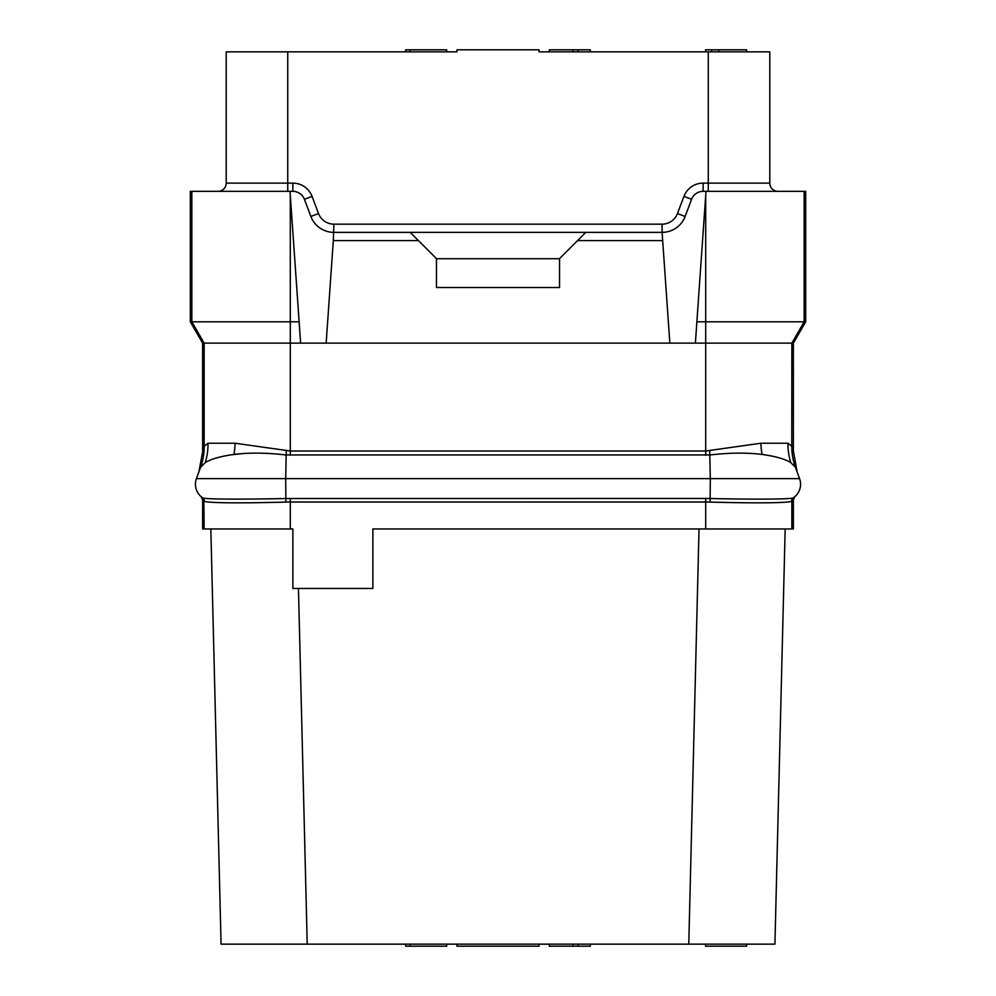 <?xml version="1.0" encoding="UTF-8"?>
<svg xmlns="http://www.w3.org/2000/svg" width="996" height="996" viewBox="0 0 996 996"><rect width="100%" height="100%" fill="white"/><g stroke="black" fill="none" stroke-linecap="round" stroke-linejoin="round"><path stroke-width="1.49" d="M290.297 528.976L202.624 528.976L202.624 499.843L204.342 501.175C206.334 503.117 243.584 503.254 285.902 502.084L290.297 502.021L290.297 528.976L292.874 528.976L292.874 588.462L372.878 588.462L372.878 528.976L793.376 528.976L793.376 499.843L794.82 496.73L793.426 497.788C791.945 499.357 753.686 499.444 710.31 498.523L705.703 498.473L705.703 502.021L710.098 502.084C752.428 503.254 789.679 503.117 791.658 501.175L793.376 499.843M202.624 499.843L201.18 496.73L202.574 497.788C204.056 499.357 242.327 499.444 285.69 498.523L705.703 498.473M201.18 496.73L202.4 497.676L201.18 496.73M218 191.332A8.205 8.205 0 0 0 226.204 183.127L226.204 51.854L456.977 51.854L456.977 49.8L539.023 49.8L539.023 51.854L708.256 51.854L708.256 183.127L703.126 183.127L703.126 191.332L705.99 191.332L705.703 195.502L705.99 191.332L805.689 191.332L805.689 321.808L793.376 343.134L791.857 343.134L791.783 446.27A61.329 60.731 -40.9 0 0 795.431 467.261L799.576 478.64A16.409 16.409 0 0 1 793.426 497.788A4.109 4.084 55.6 0 0 791.658 501.175M201.64 464.061A61.329 60.731 40.9 0 1 200.57 467.261L196.424 478.64A16.409 16.409 0 0 0 202.574 497.788A4.109 4.084 124.4 0 1 204.342 501.175M795.393 467.161L795.431 467.273A61.329 60.731 -40.9 0 0 795.431 467.273L799.576 478.64L710.31 478.64L710.098 502.084M797.099 471.843L795.567 467.634L797.099 471.843L793.376 450.777L791.857 446.582A61.54 61.515 -20 0 0 795.567 467.634M791.783 446.27L788.01 443.232A55.863 49.788 -82.4 0 0 790.774 462.605L790.774 462.605C785.072 459.019 775.511 456.305 762.065 454.437C746.851 452.533 729.595 452.694 710.31 454.948L285.69 454.948C266.405 452.694 249.149 452.533 233.936 454.437C220.49 456.305 210.928 459.032 205.226 462.605L200.57 467.273A61.329 60.731 -138.8 0 1 200.57 467.273L200.57 467.261A61.329 60.731 -138.8 0 0 204.217 446.27L204.143 446.582A61.54 61.515 -160 0 1 200.433 467.634L198.901 471.843L200.433 467.634M229.516 455.023L240.347 453.827M198.901 471.843L202.985 449.794M703.126 183.127A20.518 20.518 0 0 0 683.941 196.386L677.454 213.555A16.409 16.409 0 0 1 662.103 224.162L333.897 224.162A16.409 16.409 0 0 1 318.546 213.555L312.059 196.386L304.39 199.287A12.313 12.313 0 0 0 292.874 191.332L290.01 191.332L300.618 343.134L290.297 343.134L290.297 451.014L235.118 443.232L207.99 443.232L204.217 446.27M299.124 321.808L290.297 321.808L290.297 343.134L202.624 343.134L202.624 450.777L204.143 446.582L204.143 343.134L191.842 321.808L190.311 321.808L190.311 191.332L290.01 191.332L290.297 195.502L290.297 321.808L191.842 321.808L191.842 191.332M235.118 443.232A31.212 11.715 -87.3 0 1 233.936 454.437M207.99 443.232A55.863 49.8 -97.6 0 1 205.226 462.605M300.618 343.134L695.382 343.134L705.703 195.502L705.703 321.808L696.876 321.808M805.689 321.808L804.158 321.808L791.857 343.134L695.382 343.134M788.01 443.232L760.882 443.232L705.703 451.014L290.297 451.014L290.297 455.222M760.882 443.232A31.212 11.703 -92.7 0 0 762.065 454.437M795.431 467.261L790.774 462.605M793.376 343.134L793.376 450.777M804.158 191.332L804.158 321.808L705.703 321.808L705.703 455.222M304.39 199.287L310.877 216.456A24.614 24.614 0 0 0 333.897 232.367L585.797 232.367L559.54 258.624L559.54 287.52L436.46 287.52L436.46 258.624L418.407 240.571L333.324 240.571L326.153 343.134M677.454 213.555L685.124 216.456L691.61 199.287L685.124 216.456A24.614 24.614 0 0 1 662.103 232.367L669.847 343.134M190.311 321.808L202.624 343.134M703.126 191.332A12.313 12.313 0 0 0 691.61 199.287L683.941 196.386M577.593 240.571L662.676 240.571M585.797 232.367L662.103 232.367L662.103 224.162M333.897 224.162L333.324 240.571M410.203 232.367L418.407 240.571M559.54 258.723L436.46 258.723M708.256 51.854L769.796 51.854L769.796 183.127A8.205 8.205 0 0 0 778 191.332A8.205 8.205 0 0 1 769.796 183.127L708.256 183.127L708.256 191.332M774.925 944.146L785.172 528.976L774.925 944.146L221.075 944.146L210.828 528.976L221.075 944.146M456.977 944.146L456.977 946.2L539.023 946.2L539.023 944.146M699.03 528.976L688.771 944.146M298.451 588.462L307.229 944.146M446.718 944.146L446.718 946.2L405.696 946.2L405.696 944.146M410.053 944.146L410.053 946.2M549.282 944.146L549.282 946.2L572.849 946.2L572.849 944.146M578.091 944.146L578.091 946.2L572.849 946.2M590.304 944.146L590.304 946.2L578.091 946.2M746.614 944.146L746.614 946.2L705.591 946.2L705.591 944.146M446.718 51.854L446.718 49.8L410.053 49.8L410.053 51.854M405.696 51.854L405.696 49.8L410.053 49.8M549.282 51.854L549.282 49.8L590.304 49.8L590.304 51.854M572.849 51.854L572.849 49.8M578.091 51.854L578.091 49.8M746.614 51.854L746.614 49.8L718.676 49.8L718.676 51.854M711.692 51.854L711.692 49.8L718.676 49.8M705.591 51.854L705.591 49.8L711.692 49.8M290.297 498.473L290.297 502.021L705.703 502.021L705.703 528.976M203.844 500.814L204.143 528.976M793.6 497.676A4.109 4.109 54.9 0 0 791.857 501.038L791.857 528.976M285.902 502.084L285.69 478.64L710.31 478.64L709.725 450.69M204.143 501.038A4.109 4.109 125.1 0 0 202.4 497.676M196.424 478.64L285.69 478.64L286.275 450.69M226.204 183.127L287.744 183.127L287.744 191.332M292.874 191.332L292.874 183.127A20.518 20.518 0 0 1 312.059 196.386M287.744 51.854L287.744 183.127L292.874 183.127M318.546 213.555L310.877 216.456"/></g></svg>
